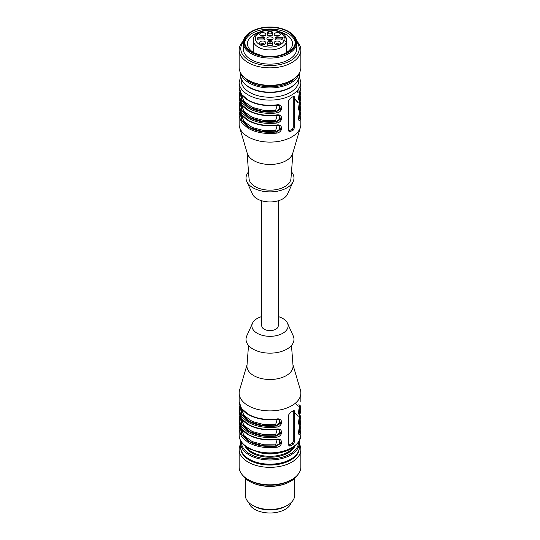 <?xml version="1.0" encoding="UTF-8"?>
<svg xmlns="http://www.w3.org/2000/svg" width="540" height="540" viewBox="0 0 540 540"><rect width="100%" height="100%" fill="white"/><g stroke="black" fill="none" stroke-linecap="round" stroke-linejoin="round"><path stroke-width="0.81" d="M260.685 84.834A26.75 15.444 0 0 0 279.315 84.834M243.405 40.993A30.861 17.82 0 0 0 239.139 50.031L239.139 67.5A30.861 17.82 0 0 0 248.177 80.102L249.338 80.77A29.214 16.868 0 0 0 290.662 80.77L291.823 80.102A30.861 17.82 0 0 0 300.861 67.5L300.861 50.031A30.861 17.82 0 0 0 296.595 40.993M249.338 80.77L248.177 80.102A30.861 17.82 0 0 0 291.823 80.102M239.139 50.031A30.861 17.82 0 0 0 248.177 62.633A30.861 17.82 0 0 0 281.812 66.494A30.861 17.82 0 0 0 300.861 50.031M259.025 32.292A22.532 13.007 0 0 0 247.469 43.645A22.532 13.007 0 0 0 254.07 52.846L262.885 55.991M277.115 55.991L279.841 55.35A22.532 13.007 0 0 0 292.531 43.645A22.532 13.007 0 0 0 280.976 32.292M295.265 42.809A25.306 14.614 0 0 0 270 29.039A25.306 14.614 0 0 0 244.735 42.809M252.106 52.299A25.306 14.614 0 0 0 279.686 55.465A25.306 14.614 0 0 0 295.306 41.965A25.306 14.614 0 0 0 270 27.358A25.306 14.614 0 0 0 244.694 41.965A25.306 14.614 0 0 0 252.106 52.299M251.667 52.549A25.927 14.965 0 0 0 288.333 52.549A25.927 14.965 0 0 0 288.333 31.381A25.927 14.965 0 0 0 251.667 31.381A25.927 14.965 0 0 0 251.667 52.549M251.667 31.381L251.087 31.718A26.75 15.444 0 0 0 243.25 42.64A26.75 15.444 0 0 0 251.087 53.561A26.75 15.444 0 0 0 280.233 56.909A26.75 15.444 0 0 0 296.75 42.64A26.75 15.444 0 0 0 288.913 31.718L288.333 31.381M243.25 42.64L243.25 48.688A26.75 15.444 0 0 0 251.087 59.609A26.75 15.444 0 0 0 280.233 62.951A26.75 15.444 0 0 0 296.75 48.688L296.75 42.64M243.29 41.857A29.214 16.868 0 0 0 270 65.556A29.214 16.868 0 0 0 296.71 41.857M261.772 200.792L261.772 325.877A8.228 4.752 0 0 0 264.182 329.231A8.228 4.752 0 0 0 273.152 330.264A8.228 4.752 0 0 0 278.228 325.877L278.228 200.792M291.478 171.895A23.969 13.838 180 0 1 293.2 181.528L287.523 194.117A18.104 10.456 180 0 1 270 201.933A18.104 10.456 180 0 1 252.477 194.117L246.8 181.528A23.969 13.838 180 0 1 248.522 171.895M293.2 181.528A23.969 13.838 180 0 1 270 191.882A23.969 13.838 180 0 1 246.8 181.528M240.293 112.475L241.488 120.501L248.758 127.305C256.52 131.517 265.64 133.09 276.129 132.023L275.623 130.68L277.182 125.381M240.293 102.397L241.488 110.423L248.758 117.227C256.52 121.439 265.64 123.012 276.129 121.946L275.623 120.602L277.182 115.303M279.301 105.665L279.653 108.884L275.778 111.659L275.623 110.525L277.182 105.226M298.748 99.36L299.41 98.422L299.059 98.219L298.627 98.827M299.504 93.326L299.059 98.219L298.586 98.044M298.627 108.905L299.059 108.304L298.586 108.122M299.491 113.42L299.059 118.382L298.249 117.619M298.748 119.522L299.41 118.584L299.059 118.382L298.627 118.982M292.957 152.577L290.966 178.578A20.986 12.116 180 0 1 284.837 186.611A20.986 12.116 180 0 1 262.4 189.338A20.986 12.116 180 0 1 249.035 178.578L247.043 152.577M240.577 113.029L242.001 120.636L250.108 127.724L262.953 131.659L275.778 131.821L279.457 129.425L279.322 125.834M240.556 103.052L242.048 110.639L250.189 117.686L263 121.588L275.778 121.743L279.457 119.347L279.322 115.749M298.748 109.438L299.41 108.506L300.213 109.269L300.861 105.638L300.105 101.608M288.731 131.092A2.059 1.188 120 0 0 288.913 131.004L291.823 129.323A2.059 1.188 120 0 0 293.281 126.806L293.281 96.566A2.059 1.188 120 0 0 293.274 96.505M299.41 118.584L300.213 119.353L300.861 115.715L300.861 124.281A30.861 17.82 180 0 1 300.422 127.278L292.714 153.394A23.045 13.304 180 0 1 286.295 160.569A23.045 13.304 180 0 1 263.007 163.836A23.045 13.304 180 0 1 247.286 153.394L239.578 127.278A30.861 17.82 180 0 1 239.139 124.281L239.139 115.715L241.535 122.6L248.177 128.317C256.149 132.644 265.525 134.258 276.298 133.157C283.311 132.577 283.318 123.323 276.298 125.098L276.129 125.3M276.298 133.157L276.129 132.023L280.449 129.425L279.619 126.002M279.504 125.928L278.39 125.483M239.915 101.648L239.139 105.638L241.535 112.522L248.177 118.233C256.149 122.567 265.525 124.18 276.298 123.08L276.129 121.946L280.449 119.347L279.619 115.925M279.504 115.85L278.39 115.405M240.577 92.873L242.001 100.474L250.108 107.561L262.953 111.497L276.129 111.861L280.449 109.262L279.619 105.84M279.504 105.772L278.39 105.327M300.091 91.469L300.213 91.132C298.168 94.588 298.168 103.835 300.213 99.191L300.861 95.56L300.105 91.53M299.761 92.529L299.41 98.422L300.213 99.191M300.861 95.56L300.091 101.547M300.213 101.21C298.168 104.666 298.168 113.92 300.213 109.269M300.861 105.638L300.091 111.632M300.213 111.287C298.168 114.743 298.168 123.998 300.213 119.353M290.318 98.219L288.718 100.649L288.718 130.889L289.474 131.963L293.227 130.133L294.536 127.528L294.469 96.795L293.531 96.377L290.318 98.219M300.422 127.278A30.861 17.82 180 0 1 291.823 136.883A30.861 17.82 180 0 1 260.631 141.264A30.861 17.82 180 0 1 239.578 127.278M239.915 111.733L239.139 115.715L239.821 111.895M276.298 123.08C283.311 122.492 283.318 113.245 276.298 115.013L276.129 115.222M240.293 92.32L241.488 100.339L248.758 107.15C256.52 111.362 265.64 112.934 276.129 111.861L276.298 113.002C283.311 112.415 283.318 103.16 276.298 104.936C265.525 106.036 256.149 104.422 248.177 100.096L241.535 94.379L239.139 87.494C239.301 92.617 242.372 96.937 248.346 100.467C256.271 104.794 265.565 106.394 276.23 105.287L279.572 105.739M276.298 113.002C265.525 114.095 256.149 112.482 248.177 108.155L241.535 102.445L239.139 95.56L239.915 91.571M286.484 52.515L286.484 41.891A16.72 9.653 180 0 1 268.61 49.903A16.72 9.653 180 0 1 253.28 40.284L253.28 52.367M286.423 38.286L286.484 41.891L284.094 40.21A2.774 1.607 180 0 1 282.636 39.974L276.278 39.974A1.235 0.716 180 0 1 275.042 39.258A1.235 0.716 180 0 1 275.062 39.136L275.062 39.386M279.457 35.667A3.085 1.782 -0 0 0 280.361 34.405A3.085 1.782 -0 0 0 277.276 32.623A3.085 1.782 -0 0 0 274.185 34.405A3.085 1.782 -0 0 0 276.095 36.052A3.085 1.782 -0 0 0 279.457 35.667M264.911 33.149A3.085 1.782 -0 0 0 261.542 32.764A3.085 1.782 -0 0 0 259.639 34.405A3.085 1.782 -0 0 0 262.724 36.187A3.085 1.782 -0 0 0 265.815 34.405A3.085 1.782 -0 0 0 264.911 33.149M260.543 41.546A3.085 1.782 -0 0 0 259.639 42.809A3.085 1.782 -0 0 0 262.724 44.591A3.085 1.782 -0 0 0 265.815 42.809A3.085 1.782 -0 0 0 263.905 41.162A3.085 1.782 -0 0 0 260.543 41.546M275.09 44.064A3.085 1.782 -0 0 0 278.458 44.456A3.085 1.782 -0 0 0 280.361 42.809A3.085 1.782 -0 0 0 277.276 41.027A3.085 1.782 -0 0 0 274.185 42.809A3.085 1.782 -0 0 0 275.09 44.064M268.745 31.516A1.235 0.716 180 0 0 267.631 32.225L267.631 34.985A1.235 0.716 180 0 0 269.089 35.687A5.144 2.97 180 0 1 270.911 35.687A1.235 0.716 180 0 0 272.369 34.985L272.369 32.225A1.235 0.716 180 0 0 271.256 31.516A12.346 7.128 180 0 0 268.745 31.516L268.745 33.197A12.346 7.128 180 0 1 271.256 33.197L271.256 31.516M264.938 39.386L264.938 39.136A5.144 2.97 180 0 1 264.857 38.61A5.144 2.97 180 0 1 264.938 38.084A1.235 0.716 180 0 0 264.958 37.955A1.235 0.716 180 0 0 263.723 37.24L258.95 37.24L258.95 38.92L263.723 38.92L263.723 37.24M264.938 39.136A1.235 0.716 180 0 1 264.958 39.258A1.235 0.716 180 0 1 263.723 39.974L258.95 39.974A1.235 0.716 180 0 1 257.722 39.332A12.346 7.128 180 0 1 257.654 38.61A12.346 7.128 180 0 1 257.722 37.881A1.235 0.716 180 0 1 258.95 37.24M272.369 43.909A1.235 0.716 -0 0 0 270.911 43.207L270.911 41.533A5.144 2.97 180 0 1 269.089 41.533L269.089 43.207A1.235 0.716 -0 0 0 267.631 43.909M270.911 41.533A1.235 0.716 180 0 1 272.369 42.228L272.369 44.989A1.235 0.716 180 0 1 271.256 45.698A12.346 7.128 180 0 1 268.745 45.698A1.235 0.716 180 0 1 267.631 44.989L267.631 42.228A1.235 0.716 180 0 1 269.089 41.533M276.278 37.24L276.278 38.92L282.636 38.92L282.636 37.24L276.278 37.24A1.235 0.716 180 0 0 275.042 37.955A1.235 0.716 180 0 0 275.062 38.084A5.144 2.97 180 0 1 275.144 38.61A5.144 2.97 180 0 1 275.062 39.136M282.636 37.24A2.774 1.607 180 0 1 284.094 37.004L284.391 37.004A14.661 8.464 0 0 0 261.88 31.563A14.661 8.464 0 0 0 261.88 45.65A14.661 8.464 0 0 0 284.391 40.21M267.82 39.866A3.085 1.782 -0 0 0 271.181 40.25A3.085 1.782 -0 0 0 273.085 38.61A3.085 1.782 -0 0 0 270 36.828A3.085 1.782 -0 0 0 266.915 38.61A3.085 1.782 -0 0 0 267.82 39.866M286.484 38.684L284.391 37.004M282.636 38.92A2.774 1.607 -0 0 0 281.367 39.974M276.278 38.92A1.235 0.716 -0 0 0 275.144 39.352M272.369 33.905A1.235 0.716 -0 0 0 271.256 33.197M268.745 33.197A1.235 0.716 -0 0 0 267.631 33.905M264.857 39.352A1.235 0.716 -0 0 0 263.723 38.92M258.95 38.92A1.235 0.716 -0 0 0 257.756 39.447M270.911 43.207A5.144 2.97 180 0 1 269.089 43.207M268.596 40.196A2.369 1.364 180 0 1 271.404 40.196M267.975 39.953A3.085 1.782 180 0 1 272.025 39.953M275.873 44.395A2.369 1.364 180 0 1 278.674 44.395M275.245 44.152A3.085 1.782 180 0 1 279.301 44.152M261.326 44.395A2.369 1.364 180 0 1 264.127 44.395M260.699 44.152A3.085 1.782 180 0 1 264.755 44.152M261.326 35.998A2.369 1.364 180 0 1 264.127 35.998M260.699 35.755A3.085 1.782 180 0 1 264.755 35.755M275.873 35.998A2.369 1.364 180 0 1 278.674 35.998M275.245 35.755A3.085 1.782 180 0 1 279.301 35.755M248.744 502.463A21.499 12.413 0 0 0 270 513A21.499 12.413 0 0 0 291.256 502.463M245.309 478.359L245.309 495.214A24.692 14.256 0 0 0 252.544 505.292L253.996 506.129A22.633 13.068 0 0 0 286.004 506.129L287.456 505.292A24.692 14.256 0 0 0 294.692 495.214L294.692 478.359M252.544 505.292A24.692 14.256 0 0 0 287.456 505.292M297.412 475.173A29.214 16.868 180 0 1 290.662 481.268L290.075 481.606A28.391 16.396 180 0 1 249.925 481.606L249.338 481.268A29.214 16.868 180 0 1 242.588 475.173M290.075 481.606L290.662 481.268A29.214 16.868 180 0 1 249.338 481.268M299.322 443.954A30.861 17.82 180 0 1 300.861 449.516L300.861 466.985A30.861 17.82 180 0 1 291.823 479.588L290.662 480.263A29.214 16.868 180 0 1 249.338 480.263L248.177 479.588A30.861 17.82 180 0 1 239.139 466.985L239.139 449.516A30.861 17.82 180 0 1 240.678 443.954M290.662 480.263L291.823 479.588A30.861 17.82 180 0 1 248.177 479.588M300.861 449.516A30.861 17.82 180 0 1 291.823 462.119A30.861 17.82 180 0 1 248.177 462.119A30.861 17.82 180 0 1 239.139 449.516M299.194 448.875A29.214 16.868 180 0 1 290.662 460.1A29.214 16.868 180 0 1 259.382 463.887A29.214 16.868 180 0 1 240.806 448.875M294.82 446.263A25.718 14.85 180 0 1 288.185 452.878A25.718 14.85 180 0 1 245.18 446.263M261.772 316.562A18.104 10.456 0 0 0 252.477 323.244A18.104 10.456 0 0 0 270 336.326A18.104 10.456 0 0 0 287.523 323.244A18.104 10.456 0 0 0 282.805 318.485A18.104 10.456 0 0 0 278.228 316.562M252.477 323.244L246.8 335.826A23.969 13.838 0 0 0 270 353.153A23.969 13.838 0 0 0 293.2 335.826L287.523 323.244M278.971 419.62L279.713 422.867L275.778 425.81L275.623 424.67L277.175 419.371M278.971 429.698L279.713 432.952L275.778 435.888L275.623 434.747L277.175 429.449M240.273 426.701L241.508 434.687L248.758 441.45C256.52 445.662 265.64 447.235 276.129 446.168L275.623 444.832L277.175 439.533M298.627 433.127L299.059 432.526L298.249 431.764M298.748 423.589L299.41 422.651L299.059 422.449L298.627 423.05M299.504 417.548L299.059 422.449L298.249 421.686M298.748 413.505L299.41 412.567L298.627 412.972M299.504 407.471L299.059 412.371L298.586 412.189M240.556 427.275L242.048 434.862L250.189 441.909L263 445.811L275.778 445.966L279.457 443.57L279.322 439.979M298.748 433.667L299.41 432.729L300.213 433.499L300.861 429.86L300.105 425.831M288.731 445.244A2.059 1.188 120 0 0 288.913 445.149L291.823 443.468A2.059 1.188 120 0 0 293.281 440.951L293.281 410.711A2.059 1.188 120 0 0 293.274 410.65M248.522 345.458L246.976 365.607A23.045 13.304 0 0 0 270 379.499A23.045 13.304 0 0 0 293.024 365.607L291.478 345.458M240.293 406.465L241.488 414.49L248.758 421.295C256.52 425.507 265.64 427.079 276.129 426.006L280.449 423.414L279.619 419.992M279.504 419.918L278.39 419.472M240.293 416.543L241.488 424.568L248.758 431.372C256.52 435.584 265.64 437.157 276.129 436.091L280.449 433.492L279.619 430.07M279.504 429.995L278.39 429.55M239.915 425.878L239.139 429.86L241.535 436.745L248.177 442.463C256.149 446.789 265.525 448.402 276.298 447.302L276.129 446.168L280.449 443.57L279.619 440.147M279.504 440.073L278.39 439.634M298.742 433.735L298.809 433.789C298.087 434.707 298.539 431.987 300.179 425.615L300.861 421.801L300.091 425.776M300.213 425.432C298.168 428.888 298.168 438.143 300.213 433.499M300.091 415.692L300.213 415.355C298.168 418.811 298.168 428.065 300.213 423.421L300.861 419.783L300.105 415.753M299.41 422.651L300.213 423.421M300.091 405.614L300.213 405.277C298.168 408.733 298.168 417.98 300.213 413.336L300.861 409.705L300.105 405.675M299.531 405.857L299.41 412.567L300.213 413.336M290.318 445.959L293.227 444.278L294.536 441.68L294.536 411.44L294.165 410.528L290.318 412.364L288.718 414.801L288.718 445.034L289.197 446.006L290.318 445.959L288.913 445.149M247.043 364.777L239.578 390.083A30.861 17.82 0 0 0 239.139 393.073A30.861 17.82 0 0 0 270 410.893A30.861 17.82 0 0 0 300.861 393.073A30.861 17.82 0 0 0 300.422 390.083L292.957 364.777M240.577 417.096L242.001 424.703L250.108 431.791L262.953 435.726L275.778 435.888L276.298 437.225C283.311 436.637 283.318 427.39 276.298 429.165C265.525 430.259 256.149 428.645 248.177 424.319L241.535 418.601L239.139 411.716L239.915 405.715M240.577 407.018L242.001 414.619L250.108 421.706L262.953 425.648L275.778 425.81L276.298 427.147C283.311 426.56 283.318 417.312 276.298 419.081C265.525 420.181 256.149 418.568 248.177 414.241L241.535 408.524L239.139 401.639C239.301 406.762 242.372 411.089 248.346 414.612C256.271 418.939 265.565 420.545 276.23 419.432L279.572 419.884M239.787 408.085L240.091 407.43M276.298 447.302C283.311 446.722 283.318 437.468 276.298 439.243C265.525 440.343 256.149 438.723 248.177 434.396L241.535 428.686L239.139 421.801L239.915 415.8M239.787 418.163L240.091 417.514M278.748 453.006A24.53 14.162 180 0 1 261.252 453.006M293.841 447.019A25.718 14.85 180 0 1 288.185 451.953A25.718 14.85 180 0 1 246.159 447.019M249.271 87.197A29.322 16.929 0 0 0 281.219 90.869A29.322 16.929 0 0 0 299.322 75.229C299.153 80.372 295.92 84.659 289.636 88.088C283.649 91.159 276.676 92.624 268.718 92.489C261.252 92.246 254.826 90.612 249.44 87.575C243.736 84.2 240.82 80.082 240.678 75.229A29.322 16.929 0 0 0 249.271 87.197M241.036 73.656A29.322 16.929 -0 0 0 249.271 82.998A29.322 16.929 -0 0 0 279.079 87.122A29.322 16.929 -0 0 0 298.964 73.656M244.026 77.126A28.498 16.45 0 0 0 249.851 81.992A28.498 16.45 0 0 0 295.974 77.126M241.198 114.21L243.878 121.379L252.221 127.454L264.067 130.646L275.623 130.68M241.198 104.132L243.878 111.301L252.221 117.376L264.067 120.569L275.623 120.602M241.198 94.048L243.878 101.223L252.221 107.298L264.067 110.484L275.623 110.525M299.045 91.503L298.802 90.882M296.879 91.044L298.026 92.698M299.059 94.912L299.619 97.781M294.536 98.739L298.026 102.775M299.471 91.523L298.802 89.964M299.059 108.304L299.41 108.506L299.747 102.553M297.122 90.788L298.175 92.225M299.234 94.25L299.41 101.783M294.536 98.321L298.175 102.31M299.619 105.428L299.41 111.861M240.732 76.275L239.139 82.283A30.861 17.82 180 0 0 270 100.103A30.861 17.82 180 0 0 300.861 82.283L300.861 87.494L300.213 91.132M288.913 131.004L290.318 131.814M291.823 129.323L293.227 130.133M293.281 126.806L294.536 127.528M294.536 97.294L293.281 96.566M276.298 125.098C265.525 126.191 256.149 124.578 248.177 120.251L241.535 114.541L239.139 107.649C239.301 112.772 242.372 117.099 248.346 120.629C256.271 124.949 265.565 126.556 276.23 125.449L279.572 125.901M276.298 115.013C265.525 116.114 256.149 114.5 248.177 110.174L241.535 104.456L239.139 97.571C239.301 102.694 242.372 107.021 248.346 110.552C256.271 114.872 265.565 116.478 276.23 115.371L279.572 115.817M298.654 78.908A28.802 16.632 180 0 1 270 97.234A28.802 16.632 180 0 1 241.346 78.908M284.094 37.004L284.094 40.21M257.722 39.332L257.722 37.881M290.729 459.216A29.322 16.929 180 0 1 258.781 462.888A29.322 16.929 180 0 1 240.678 447.248C240.847 452.392 244.08 456.678 250.364 460.107C256.351 463.178 263.324 464.643 271.283 464.508C278.748 464.265 285.174 462.632 290.56 459.594C296.264 456.219 299.18 452.101 299.322 447.248A29.322 16.929 180 0 1 290.729 459.216M299.167 441.261L299.322 443.05A29.322 16.929 180 0 1 290.729 455.018A29.322 16.929 180 0 1 258.781 458.69A29.322 16.929 180 0 1 240.678 443.05L240.678 447.248M298.499 442.327A28.498 16.45 180 0 1 290.149 454.012A28.498 16.45 180 0 1 259.058 457.569A28.498 16.45 180 0 1 241.501 442.327M241.198 408.193L243.878 415.368L252.221 421.443L264.067 424.636L275.623 424.67M241.198 418.277L243.878 425.446L252.221 431.521L264.067 434.714L275.623 434.747M241.198 428.355L243.878 435.524L252.221 441.605L264.067 444.791L275.623 444.832M299.059 415.726L299.626 412.621M299.059 432.526L299.41 432.729L299.747 426.776M294.536 412.465L298.175 416.455M299.234 418.48L299.41 426.006M295.434 403.164L298.175 406.37M299.234 408.395L299.896 410.711M300.024 412.884L299.41 415.928M299.471 405.668L298.802 404.109M299.693 406.87L300.814 410.711M298.742 423.657L298.809 423.711C298.087 424.629 298.539 421.902 300.179 415.537L300.213 415.355M298.742 413.579L298.809 413.627C298.087 414.551 298.539 411.824 300.179 405.459L300.213 405.277M291.823 443.468L293.227 444.278M293.281 440.951L294.536 441.68M293.281 410.711L294.536 411.44M239.821 405.884L239.139 409.705L241.535 416.59L248.177 422.3C256.149 426.627 265.525 428.247 276.298 427.147M239.821 415.962L239.139 419.783L241.535 426.668L248.177 432.385C256.149 436.712 265.525 438.325 276.298 437.225M239.821 426.046L239.139 429.86L239.139 435.071A30.861 17.82 0 0 0 270 452.885A30.861 17.82 0 0 0 300.861 435.071L300.861 429.86M299.322 75.229L299.322 73.069M240.678 75.229L240.678 73.069M300.861 87.494L300.179 91.314C298.539 97.679 298.087 100.406 298.809 99.481L298.742 99.434M300.861 97.571L300.179 101.392C298.539 107.757 298.087 110.484 298.809 109.559L298.742 109.512M300.861 115.715L300.105 111.686M300.861 107.649L300.179 111.469C298.539 117.842 298.087 120.562 298.809 119.644L298.742 119.59M239.139 107.649L239.821 101.817M239.139 97.571L239.821 91.739M239.139 82.283L239.139 87.494M300.861 82.283L299.268 76.275M286.416 38.266L284.931 35.471C283.52 33.352 278.762 29.997 270.014 29.768C260.084 29.639 252.653 35.431 253.28 40.284M275.144 39.541L275.144 38.61M264.857 39.541L264.857 38.61M272.369 43.645L272.369 42.437M299.322 443.05L299.322 447.248M240.678 443.05L240.833 441.261M239.139 411.716C239.301 416.839 242.372 421.166 248.346 424.697C256.271 429.017 265.565 430.623 276.23 429.516L279.572 429.968M239.139 421.801C239.301 426.917 242.372 431.244 248.346 434.774C256.271 439.094 265.565 440.701 276.23 439.594L279.572 440.046M300.861 421.801L300.861 419.783M300.861 411.716L300.861 409.705M300.861 401.639L300.861 393.073M239.139 401.639L239.139 393.073M239.139 435.071C239.348 440.498 242.467 444.994 248.501 448.551L260.557 452.878C268.468 454.315 276.156 453.985 283.628 451.872C289.629 450.09 294.219 447.39 297.405 443.752L298.991 441.551L300.861 435.071"/></g></svg>
